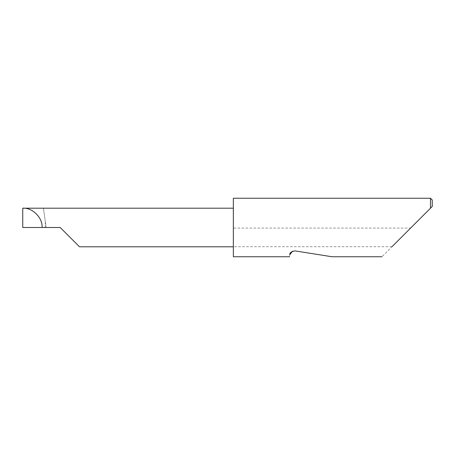<?xml version="1.0" encoding="UTF-8"?>
<svg xmlns="http://www.w3.org/2000/svg" width="455" height="455" viewBox="0 0 455 455"><rect width="100%" height="100%" fill="white"/><g stroke="black" fill="none" stroke-linecap="round" stroke-linejoin="round"><path stroke-width="0.34" stroke-dasharray="2.27 1.71" d="M289.824 254.692C289.391 257.422 289.391 257.422 289.824 254.692M295.045 250.898L331.979 256.751L295.045 250.898L292.525 251.217M430.493 198.249L430.493 208.197L381.938 256.751M391.983 246.707L233.352 246.707L233.352 256.751M233.352 198.249L233.352 246.803L233.352 208.197L233.352 228.086L410.603 228.086M45.335 221.71L45.164 227.5L46.148 227.5L43.435 208.197L46.148 227.5L60.191 227.5M43.435 208.197L22.75 208.197L22.75 227.5L45.164 227.5M233.352 246.707L233.352 228.086M432.25 206.439L432.25 200.007"/><path stroke-width="0.68" d="M292.525 251.217L289.824 254.692C289.391 257.422 289.391 257.422 289.824 254.692C289.573 252.809 291.314 251.547 295.045 250.898L331.979 256.751L295.045 250.898M391.983 246.707L430.493 208.197L430.493 198.249L233.352 198.249L233.352 256.751L289.499 256.751M60.191 227.5L79.494 246.803L60.191 227.5L79.494 246.803L60.191 227.5L42.053 227.5C42.918 217.951 32.299 207.332 22.75 208.197L233.352 208.197M42.053 227.5L22.75 227.5L22.75 208.197M432.25 206.439L430.493 208.197L432.25 206.439L432.25 200.007L430.493 198.249M381.938 256.751L331.979 256.751M79.494 246.803L233.352 246.803"/></g></svg>
